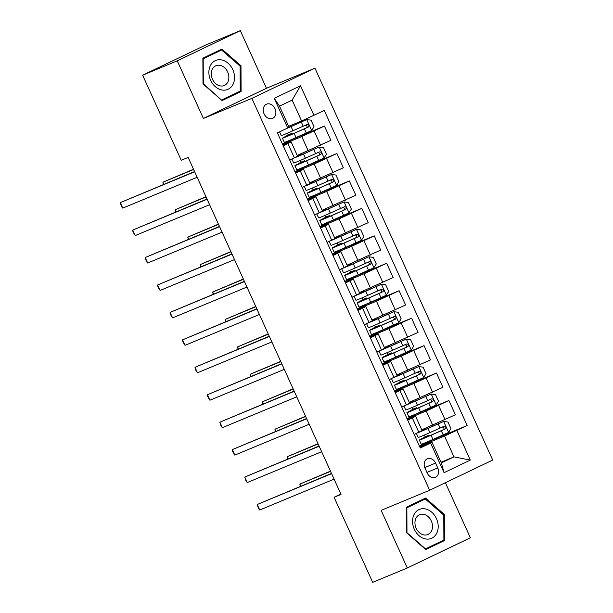 <?xml version="1.0" encoding="UTF-8"?>
<svg xmlns="http://www.w3.org/2000/svg" width="613" height="613" viewBox="0 0 613 613"><rect width="100%" height="100%" fill="white"/><g stroke="black" fill="none" stroke-linecap="round" stroke-linejoin="round"><path stroke-width="0.92" d="M264.096 113.895A7.716 6.046 67.5 0 0 272.509 118.416A7.716 6.046 67.5 0 0 275.007 108.677A7.716 6.046 67.5 0 0 266.594 104.156A7.716 6.046 67.5 0 0 264.096 113.895M240.327 30.65L177.257 60.84L203.401 118.478L266.471 88.28L240.327 30.65L205.707 45.01L142.63 75.2L181.226 160.277L188.145 157.403L341.02 494.407L334.093 497.273L372.689 582.35L407.308 567.99L470.378 537.8L445.398 482.715M266.471 88.28L314.944 68.181L492.714 460.064L429.636 490.262L251.866 98.371L314.944 68.181M437.766 467.934L435.575 463.099A7.479 5.854 67.5 0 0 427.43 458.723A7.479 5.854 67.5 0 0 425.008 468.163L427.2 472.991A7.479 5.854 67.5 0 0 435.345 477.366A7.479 5.854 67.5 0 0 437.766 467.934L426.939 472.424M456.869 430.464L470.317 460.102L444.065 472.669L430.617 443.03L431.897 442.057L441.36 462.915L453.972 456.877L444.517 436.019L467.183 425.522L324.277 110.478L301.604 120.976L292.14 100.118L279.528 106.156L288.984 127.014L287.712 127.979L274.264 98.341L300.516 85.774L313.963 115.413M287.712 127.979L277.398 132.914L420.303 447.965L430.617 443.03M177.257 60.84L142.63 75.2M203.401 118.478L251.866 98.371M429.636 490.262L381.163 510.361L407.308 567.99M340.851 494.04L334.093 497.273M441.053 462.24L453.972 456.877L470.317 460.102M431.897 442.057L419.89 447.038M283.229 145.787L291.114 141.879L282.953 145.166M295.681 173.226L303.558 169.318L295.397 172.613M308.132 200.673L316.009 196.765L307.849 200.053M320.576 228.113L328.461 224.205L320.3 227.5M333.028 255.56L340.905 251.652L332.744 254.939M345.471 282.999L353.356 279.091L345.196 282.386M357.923 310.446L365.808 306.538L357.647 309.826M370.375 337.886L378.252 333.978L370.091 337.273M382.819 365.333L390.703 361.425L382.543 364.712M395.27 392.772L403.147 388.864L394.987 392.151M407.722 420.219L415.599 416.311L407.438 419.599M419.583 446.364L444.517 436.019M421.729 429.82L455.39 414.763L448.923 400.496L415.055 414.534M407.132 418.917L426.25 410.994L448.923 400.496M409.277 402.373L442.946 387.316L436.471 373.049L402.611 387.094M394.68 391.477L413.798 383.546L436.471 373.049M396.833 374.934L430.495 359.877L424.02 345.609L390.159 359.647M382.236 364.03L401.354 356.107L424.02 345.609M384.382 347.494L418.051 332.43L411.576 318.162L377.708 332.208M369.785 336.591L388.903 328.66L411.576 318.162M371.93 320.047L405.599 304.99L399.124 290.723L365.264 304.761M357.333 309.144L376.451 301.221L399.124 290.723M359.486 292.608L393.148 277.543L386.673 263.276L352.812 277.321M344.889 281.704L364.007 273.773L386.673 263.276M347.035 265.161L380.704 250.104L374.229 235.836L340.361 249.874M332.438 254.257L351.555 246.334L374.229 235.836M334.591 237.721L368.252 222.665L361.777 208.389L327.917 222.435M319.986 226.818L339.104 218.887L361.777 208.389M322.139 210.274L355.801 195.218L349.333 180.95L315.465 194.988M307.542 199.371L326.66 191.448L349.333 180.95M309.688 182.835L343.357 167.778L336.882 153.503L303.014 167.548M295.091 171.931L314.208 164L336.882 153.503M297.244 155.388L330.905 140.331L324.43 126.063L290.57 140.101M282.647 144.484L301.757 136.561L324.43 126.063M288.677 126.332L301.604 120.976M414.189 434.487L422.073 430.579L415.599 416.311M467.183 425.522L427.506 441.981M427.445 441.843L427.606 442.211L419.461 446.111M425.238 436.977L424.357 435.038M422.15 430.173L421.951 429.728M401.745 407.04L409.622 403.139L403.147 388.864M414.993 414.403L415.162 414.763L407.017 418.664M412.787 409.538L411.905 407.599M409.699 402.733L409.499 402.289M402.549 386.956L402.71 387.324L394.565 391.224M400.343 382.091L399.461 380.152M397.255 375.286L397.048 374.842M389.293 379.6L397.178 375.692L390.703 361.425M390.098 359.517L390.259 359.877L382.121 363.777M387.891 354.651L387.01 352.713M384.803 347.847L384.604 347.402M376.849 352.153L384.726 348.253L378.252 333.978M377.646 332.07L377.815 332.438L369.67 336.338M375.44 327.204L374.558 325.265M372.352 320.4L372.152 319.955M364.398 324.714L372.275 320.806L365.808 306.538M365.202 304.63L365.363 304.99L357.218 308.891M362.996 299.765L362.114 297.826M359.908 292.96L359.701 292.516M351.946 297.267L359.831 293.366L353.356 279.091M352.751 277.183L352.919 277.551L344.774 281.451M350.544 272.325L349.663 270.379M347.456 265.513L347.257 265.069M339.502 269.827L347.379 265.919L340.905 251.652M340.299 249.744L340.468 250.104L332.323 254.004M338.092 244.878L337.211 242.94M335.012 238.074L334.805 237.629M327.051 242.38L334.928 238.48L328.461 224.205M327.855 222.297L328.016 222.665L319.871 226.565M325.649 217.439L324.767 215.492M322.561 210.627L322.361 210.182M314.599 214.941L322.484 211.033L316.009 196.765M315.404 194.857L315.572 195.218L307.427 199.118M313.197 189.992L312.316 188.053M310.109 183.187L309.91 182.743M302.155 187.501L310.032 183.594L303.558 169.318M302.952 167.41L303.121 167.778L294.976 171.678M300.753 162.552L299.872 160.606M297.665 155.74L297.458 155.296M289.704 160.054L297.589 156.146L291.114 141.879M290.508 139.971L290.669 140.331L282.524 144.231M288.302 135.105L287.42 133.167M441.36 462.915L444.065 472.669M274.264 98.341L279.528 106.156M300.516 85.774L292.14 100.118M444.647 514.713L425.537 498.07L406.542 507.166L406.657 532.896L425.759 549.539L444.754 540.444L444.647 514.713L443.751 515.089M202.88 58.197L202.995 83.927L222.098 100.57L241.093 91.475L240.986 65.744L221.875 49.101L202.88 58.197M425.483 549.302L438.939 542.857L438.939 542.413M438.939 542.857L444.754 540.444M221.822 100.325L235.277 93.889L235.277 93.444M221.477 100.026L203.309 83.759L203.194 58.833L221.599 50.021L240.112 66.143L240.986 65.744M235.277 93.889L241.093 91.475M331.503 473.428L257.222 504.507L331.61 473.657M259.713 509.993L258.448 508.483L257.222 504.507L259.713 509.993L334.1 479.151M425.169 436.831L422.457 438.364A18.451 0.483 -24.4 0 0 419.369 440.073L421.261 444.249A18.451 0.483 155.6 0 0 432.97 439.437L448.547 432.449L450.961 428.617L447.973 422.035L443.567 421.468L427.989 428.456A18.451 0.483 155.6 0 1 417.461 432.924M443.567 421.468L428.855 427.981A15.317 0.398 155.6 0 1 419.775 431.805M421.997 430.41L425.859 428.403L422.028 429.905M421.936 430.28L423.008 429.698L422.081 430.027M419.369 440.073A18.451 0.483 -24.4 0 0 431.077 435.261L445.199 428.954C446.348 427.361 445.95 426.479 444.004 426.326L429.882 432.625A18.451 0.483 155.6 0 1 418.173 437.437L416.357 433.445M425.115 436.709L428.947 435.207L424.786 437.36L424.985 437.782M330.461 471.136L299.841 484.109L300.784 486.17M442.011 427.146C444.187 427.207 444.586 428.089 443.207 429.782L431.943 434.786A15.317 0.398 155.6 0 1 422.219 438.778A15.317 0.398 155.6 0 1 424.786 437.36M330.568 471.366L299.841 484.109L300.286 486.377M319.059 445.988L244.779 477.067L319.158 446.218M247.269 482.554L245.997 481.044L244.779 477.067L247.269 482.554L321.649 451.704M306.607 418.541L232.327 449.62L306.715 418.771M234.817 455.107L232.549 451.406L232.327 449.62L234.817 455.107L309.205 424.265M294.156 391.102L219.875 422.181L294.263 391.332M222.366 427.667L221.101 426.158L219.875 422.181L222.366 427.667L296.753 396.818M412.718 409.384L410.013 410.917A18.451 0.483 -24.4 0 0 406.917 412.633L408.81 416.802A18.451 0.483 155.6 0 0 420.518 411.99L436.096 405.001L438.51 401.178L435.521 394.588L431.115 394.029L415.537 401.017A18.451 0.483 155.6 0 1 405.017 405.477M431.115 394.029L416.403 400.534A15.317 0.398 155.6 0 1 407.331 404.365M409.545 402.963L413.415 400.956L409.576 402.457M409.492 402.841L410.557 402.251L409.63 402.58M406.917 412.633A18.451 0.483 -24.4 0 0 418.625 407.821L432.755 401.515C433.897 399.914 433.498 399.04 431.56 398.879L417.43 405.185A18.451 0.483 155.6 0 1 405.722 409.997L403.913 406.005M412.664 409.269L416.503 407.76L412.342 409.913L412.534 410.342M318.017 443.689L287.397 456.662L288.332 458.731M429.567 399.707C431.736 399.768 432.134 400.641 430.763 402.343L419.491 407.346A15.317 0.398 155.6 0 1 409.775 411.338A15.317 0.398 155.6 0 1 412.342 409.913M318.116 443.919L287.397 456.662L287.842 458.93M400.274 381.945L397.561 383.477A18.451 0.483 -24.4 0 0 394.465 385.186L396.358 389.362A18.451 0.483 155.6 0 0 408.066 384.55L423.644 377.562L426.058 373.731L423.07 367.149L418.664 366.582L403.093 373.57A18.451 0.483 155.6 0 1 392.565 378.037M418.664 366.582L403.959 373.095A15.317 0.398 155.6 0 1 394.879 376.918M397.094 375.524L400.963 373.516L397.132 375.018M397.04 375.394L398.113 374.811L397.186 375.141M394.465 385.186A18.451 0.483 -24.4 0 0 406.174 380.374L420.303 374.068C421.445 372.474 421.047 371.593 419.108 371.44L404.986 377.746A18.451 0.483 155.6 0 1 393.27 382.55L391.462 378.558M400.22 381.822L404.051 380.321L399.891 382.474L400.082 382.895M305.565 416.25L274.946 429.223L275.881 431.284M417.116 372.26C419.284 372.321 419.683 373.202 418.311 374.895L407.04 379.899A15.317 0.398 155.6 0 1 397.324 383.891A15.317 0.398 155.6 0 1 399.891 382.474M305.672 416.48L274.946 429.223L275.39 431.491M387.822 354.498L385.117 356.03A18.451 0.483 -24.4 0 0 382.022 357.747L383.914 361.915A18.451 0.483 155.6 0 0 395.623 357.103L411.2 350.115L413.614 346.291L410.626 339.702L406.22 339.142L390.642 346.13A18.451 0.483 155.6 0 1 380.114 350.59M406.22 339.142L391.508 345.648A15.317 0.398 155.6 0 1 382.435 349.479M384.65 348.077L388.519 346.069L384.68 347.571M384.589 347.954L385.661 347.364L384.734 347.694M382.022 357.747A18.451 0.483 -24.4 0 0 393.73 352.935L407.86 346.629C409.001 345.027 408.603 344.154 406.664 343.993L392.535 350.299A18.451 0.483 155.6 0 1 380.826 355.111L379.018 351.119M387.768 354.383L391.6 352.873L387.447 355.027L387.638 355.456M293.114 388.803L262.494 401.776L263.437 403.844M404.672 344.82C406.84 344.881 407.239 345.755 405.86 347.456L394.596 352.46A15.317 0.398 155.6 0 1 384.872 356.452A15.317 0.398 155.6 0 1 387.447 355.027M293.221 389.033L262.494 401.776L262.946 404.044M281.712 363.662L207.432 394.734L281.811 363.884M209.922 400.22L207.654 396.519L207.432 394.734L209.922 400.22L284.302 369.378M375.371 327.058L372.666 328.591A18.451 0.483 -24.4 0 0 369.57 330.3L371.463 334.476A18.451 0.483 155.6 0 0 383.171 329.664L398.749 322.676L401.163 318.844L398.174 312.262L393.768 311.695L378.19 318.683A18.451 0.483 155.6 0 1 367.67 323.151M393.768 311.695L379.056 318.208A15.317 0.398 155.6 0 1 369.984 322.032M372.198 320.637L376.068 318.63L372.229 320.132M372.145 320.507L373.21 319.925L372.29 320.254M369.57 330.3A18.451 0.483 -24.4 0 0 381.278 325.488L395.408 319.181C396.55 317.588 396.151 316.706 394.213 316.553L380.083 322.859A18.451 0.483 155.6 0 1 368.375 327.664L366.566 323.672M375.317 326.936L379.156 325.434L374.995 327.587L375.187 328.009M280.67 361.363L250.05 374.336L250.985 376.397M392.22 317.381C394.389 317.434 394.787 318.316 393.416 320.009L382.144 325.013A15.317 0.398 155.6 0 1 372.428 329.005A15.317 0.398 155.6 0 1 374.995 327.587M280.769 361.593L250.05 374.336L250.495 376.604M414.227 514.215A15.677 12.275 67.5 0 0 419.016 535.647A15.677 12.275 67.5 0 0 436.517 533.624A15.677 12.275 67.5 0 0 431.728 512.192A15.677 12.275 67.5 0 0 414.227 514.215M416.104 517.954A10.735 8.406 67.5 0 0 417.422 530.46A10.735 8.406 67.5 0 0 427.843 534.513A10.735 8.406 67.5 0 0 431.36 531.249A10.735 8.406 67.5 0 0 430.042 518.744A10.735 8.406 67.5 0 0 419.621 514.69A10.735 8.406 67.5 0 0 416.104 517.954M406.542 507.595L425.261 498.99L443.774 515.112L443.889 540.045L425.483 548.857L406.971 532.728L406.856 507.802L425.261 498.99M232.794 69.644A15.677 12.275 67.5 0 0 215.24 60.679A15.677 12.275 67.5 0 0 210.627 80.257A15.677 12.275 67.5 0 0 228.182 89.222A15.677 12.275 67.5 0 0 232.794 69.644M227.661 71.997A10.735 8.406 67.5 0 0 215.96 65.721A10.735 8.406 67.5 0 0 212.489 79.261A10.735 8.406 67.5 0 0 224.182 85.544A10.735 8.406 67.5 0 0 227.661 71.997M202.88 58.626L221.599 50.021M240.112 66.143L240.227 91.076L221.822 99.881M269.26 336.215L194.98 367.294L269.368 336.445M197.47 372.781L196.206 371.271L194.98 367.294L197.47 372.781L271.858 341.931M256.809 308.776L182.536 339.847L256.916 309.006M185.026 345.334L182.758 341.633L182.536 339.847L185.026 345.334L259.406 314.492M244.365 281.329L170.085 312.408L244.464 281.559M172.575 317.894L171.303 316.385L170.085 312.408L172.575 317.894L246.955 287.045M362.927 299.611L360.214 301.144A18.451 0.483 -24.4 0 0 357.126 302.86L359.011 307.029A18.451 0.483 155.6 0 0 370.727 302.217L386.297 295.228L388.711 291.405L385.723 284.815L381.317 284.256L365.746 291.244A18.451 0.483 155.6 0 1 355.218 295.704M381.317 284.256L366.612 290.761A15.317 0.398 155.6 0 1 357.532 294.592M359.754 293.19L363.616 291.183L359.785 292.685M359.693 293.068L360.766 292.478L359.839 292.807M357.126 302.86A18.451 0.483 -24.4 0 0 368.834 298.048L382.956 291.742C384.098 290.141 383.7 289.267 381.761 289.106L367.639 295.412A18.451 0.483 155.6 0 1 355.931 300.224L354.115 296.232M362.873 299.496L366.704 297.987L362.544 300.14L362.743 300.569M268.218 333.916L237.599 346.889L238.534 348.958M379.769 289.934C381.945 289.995 382.343 290.869 380.964 292.57L369.7 297.573A15.317 0.398 155.6 0 1 359.977 301.565A15.317 0.398 155.6 0 1 362.544 300.14M268.325 334.146L237.599 346.889L238.043 349.157M350.475 272.172L347.77 273.704A18.451 0.483 -24.4 0 0 344.675 275.413L346.567 279.589A18.451 0.483 155.6 0 0 358.276 274.777L373.853 267.789L376.267 263.958L373.279 257.376L368.873 256.809L353.295 263.797A18.451 0.483 155.6 0 1 342.767 268.264M368.873 256.809L354.161 263.322A15.317 0.398 155.6 0 1 345.088 267.153M347.303 265.751L351.172 263.743L347.333 265.245M347.242 265.621L348.314 265.038L347.387 265.368M344.675 275.413A18.451 0.483 -24.4 0 0 356.383 270.601L370.513 264.303C371.654 262.701 371.256 261.82 369.317 261.667L355.188 267.973A18.451 0.483 155.6 0 1 343.479 272.785L341.671 268.793M350.421 272.049L354.26 270.548L350.1 272.701L350.291 273.122M255.774 306.477L225.147 319.45L226.09 321.511M367.325 262.494C369.493 262.548 369.892 263.429 368.52 265.123L357.249 270.126A15.317 0.398 155.6 0 1 347.533 274.118A15.317 0.398 155.6 0 1 350.1 272.701M255.874 306.707L225.147 319.45L225.599 321.718M338.031 244.725L335.319 246.257A18.451 0.483 -24.4 0 0 332.223 247.974L334.116 252.142A18.451 0.483 155.6 0 0 345.824 247.33L361.402 240.342L363.815 236.518L360.827 229.929L356.421 229.369L340.843 236.357A18.451 0.483 155.6 0 1 330.323 240.817M356.421 229.369L341.709 235.875A15.317 0.398 155.6 0 1 332.637 239.706M334.851 238.304L338.721 236.296L334.882 237.806M334.798 238.181L335.863 237.591L334.943 237.921M332.223 247.974A18.451 0.483 -24.4 0 0 343.931 243.162L358.061 236.856C359.203 235.254 358.804 234.381 356.866 234.22L342.736 240.526A18.451 0.483 155.6 0 1 331.028 245.338L329.219 241.346M337.97 244.61L341.809 243.1L337.648 245.254L337.84 245.683M243.323 279.03L212.703 292.003L213.638 294.071M354.873 235.047C357.042 235.108 357.44 235.982 356.069 237.683L344.797 242.687A15.317 0.398 155.6 0 1 335.081 246.679A15.317 0.398 155.6 0 1 337.648 245.254M243.43 279.26L212.703 292.003L213.148 294.271M231.913 253.889L157.633 284.961L232.02 254.119M160.123 290.447L157.863 286.746L157.633 284.961L160.123 290.447L234.511 259.606M325.58 217.286L322.867 218.818A18.451 0.483 -24.4 0 0 319.779 220.527L321.672 224.703A18.451 0.483 155.6 0 0 333.38 219.891L348.95 212.903L351.364 209.071L348.383 202.489L343.977 201.922L328.399 208.91A18.451 0.483 155.6 0 1 317.871 213.378M343.977 201.922L329.265 208.435A15.317 0.398 155.6 0 1 320.185 212.267M322.407 210.864L326.269 208.857L322.438 210.359M322.346 210.734L323.419 210.152L322.492 210.481M319.779 220.527A18.451 0.483 -24.4 0 0 331.487 215.715L345.609 209.416C346.751 207.815 346.353 206.933 344.414 206.78L330.292 213.086A18.451 0.483 155.6 0 1 318.584 217.899L316.768 213.906M325.526 217.163L329.357 215.661L325.196 217.814L325.396 218.236M230.871 251.591L200.252 264.563L201.187 266.624M342.422 207.608C344.598 207.661 344.996 208.543 343.617 210.236L332.353 215.24A15.317 0.398 155.6 0 1 322.63 219.232A15.317 0.398 155.6 0 1 325.196 217.814M230.978 251.82L200.252 264.563L200.696 266.831M219.469 226.442L145.189 257.521L219.569 226.672M147.679 263.008L146.407 261.498L145.189 257.521L147.679 263.008L222.059 232.158M313.128 189.838L310.423 191.371A18.451 0.483 -24.4 0 0 307.328 193.087L309.22 197.256A18.451 0.483 155.6 0 0 320.928 192.444L336.506 185.455L338.92 181.632L335.932 175.042L331.526 174.483L315.948 181.471A18.451 0.483 155.6 0 1 305.427 185.931M331.526 174.483L316.814 180.988A15.317 0.398 155.6 0 1 307.741 184.819M309.956 183.417L313.825 181.41L309.986 182.919M309.902 183.295L310.967 182.705L310.04 183.034M307.328 193.087A18.451 0.483 -24.4 0 0 319.036 188.275L333.166 181.969C334.307 180.368 333.909 179.494 331.97 179.333L317.841 185.639A18.451 0.483 155.6 0 1 306.132 190.451L304.324 186.459M313.074 189.724L316.913 188.214L312.753 190.367L312.944 190.796M218.427 224.143L187.8 237.116L188.743 239.185M329.978 180.161C332.146 180.222 332.545 181.096 331.173 182.797L319.902 187.8A15.317 0.398 155.6 0 1 310.186 191.792A15.317 0.398 155.6 0 1 312.753 190.367M218.527 224.373L187.8 237.116L188.252 239.384M207.018 199.003L132.737 230.074L207.125 199.233M135.228 235.561L132.96 231.86L132.737 230.074L135.228 235.561L209.608 204.719M300.684 162.399L297.972 163.932A18.451 0.483 -24.4 0 0 294.876 165.64L296.769 169.816A18.451 0.483 155.6 0 0 308.477 165.004L324.055 158.016L326.468 154.185L323.48 147.603L319.074 147.036L303.504 154.024A18.451 0.483 155.6 0 1 292.976 158.491M319.074 147.036L304.362 153.549A15.317 0.398 155.6 0 1 295.29 157.38M297.504 155.978L301.374 153.97L297.543 155.472M297.451 155.848L298.516 155.265L297.596 155.595M294.876 165.64A18.451 0.483 -24.4 0 0 306.584 160.828L320.714 154.53C321.856 152.928 321.457 152.047 319.519 151.894L305.389 158.2A18.451 0.483 155.6 0 1 293.681 163.012L291.872 159.02M300.631 162.276L304.462 160.775L300.301 162.928L300.493 163.349M205.976 196.704L175.356 209.677L176.291 211.738M317.526 152.721C319.695 152.775 320.093 153.656 318.722 155.35L307.45 160.353A15.317 0.398 155.6 0 1 297.734 164.345A15.317 0.398 155.6 0 1 300.301 162.928M206.083 196.934L175.356 209.677L175.801 211.945M194.566 171.556L120.286 202.635L194.673 171.786M122.776 208.121L121.512 206.612L120.286 202.635L122.776 208.121L197.164 177.272M288.233 134.952L285.528 136.484A18.451 0.483 -24.4 0 0 282.432 138.201L284.325 142.369A18.451 0.483 155.6 0 0 296.033 137.557L311.611 130.569L314.025 126.745L311.036 120.156L306.63 119.596L291.052 126.584A18.451 0.483 155.6 0 1 286.156 128.722M306.63 119.596L291.918 126.102A15.317 0.398 155.6 0 1 287.819 127.895M282.432 138.201A18.451 0.483 -24.4 0 0 294.14 133.389L308.262 127.083C309.412 125.481 309.013 124.608 307.075 124.447L292.945 130.753A18.451 0.483 155.6 0 1 281.237 135.565L279.566 131.879M288.179 134.837L292.01 133.327L287.857 135.481L288.049 135.91M193.524 169.257L162.905 182.23L163.847 184.298M305.075 125.274C307.251 125.336 307.649 126.209 306.27 127.91L295.006 132.914A15.317 0.398 155.6 0 1 285.283 136.906A15.317 0.398 155.6 0 1 287.857 135.481M193.631 169.487L162.905 182.23L163.357 184.498M426.25 410.994L432.724 425.261M413.798 383.546L420.273 397.822M401.354 356.107L407.821 370.375M388.903 328.66L395.377 342.935M376.451 301.221L382.926 315.488M364.007 273.773L370.474 288.049M351.555 246.334L358.03 260.602M339.104 218.887L345.579 233.162M326.66 191.448L333.135 205.715M314.208 164L320.683 178.276M301.757 136.561L308.232 150.829M438.609 405.431L445.076 419.698M412.357 417.997L418.825 432.265M399.906 390.55L406.381 404.825M426.158 377.983L432.632 392.259M387.454 363.111L393.929 377.378M413.706 350.544L420.181 364.812M375.01 335.663L381.485 349.939M401.262 323.097L407.737 337.372M362.559 308.224L369.034 322.492M388.811 295.658L395.285 309.925M350.107 280.777L356.582 295.052M376.359 268.21L382.834 282.486M337.663 253.338L344.138 267.605M363.915 240.771L370.39 255.039M325.212 225.898L331.687 240.166M351.464 213.324L357.938 227.599M312.768 198.451L319.235 212.719M339.02 185.885L345.487 200.152M300.316 171.012L306.791 185.279M326.568 158.438L333.043 172.713M287.865 143.565L294.34 157.832M314.117 130.998L320.591 145.266M424.771 467.581L435.575 463.099M448.601 432.349L443.674 421.483M429.882 432.625L427.989 428.456M424.388 429.215L424.656 429.813M427.476 436.019L427.744 436.617M432.97 439.437L431.077 435.261M440.111 428.096L438.218 423.92M443.199 434.901L441.306 430.732M443.207 429.782L445.199 428.954M436.157 404.909L431.223 394.036M417.43 405.185L415.537 401.017M411.936 401.776L412.204 402.373M415.024 408.58L415.292 409.178M420.518 411.99L418.625 407.821M427.659 400.649L425.767 396.481M430.747 407.453L428.855 403.285M430.763 402.343L432.755 401.515M423.706 377.462L418.779 366.597M404.986 377.746L403.093 373.57M399.492 374.328L399.76 374.926M402.572 381.14L402.848 381.73M408.066 384.55L406.174 380.374M415.208 373.21L413.315 369.034M418.296 380.014L416.403 375.846M418.311 374.895L420.303 374.068M411.262 350.023L406.327 339.15M392.535 350.299L390.642 346.13M387.041 346.889L387.309 347.487M390.129 353.693L390.397 354.291M395.623 357.103L393.73 352.935M402.764 345.763L400.871 341.594M405.852 352.575L403.959 348.399M405.86 347.456L407.86 346.629M398.81 322.576L393.883 311.711M380.083 322.859L378.19 318.683M374.589 319.442L374.865 320.04M377.677 326.254L377.945 326.844M383.171 329.664L381.278 325.488M390.312 318.323L388.42 314.147M393.4 325.128L391.508 320.959M393.416 320.009L395.408 319.181M386.359 295.137L381.432 284.263M367.639 295.412L365.746 291.244M362.145 292.003L362.413 292.6M365.233 298.807L365.501 299.405M370.727 302.217L368.834 298.048M377.861 290.876L375.976 286.708M380.949 297.688L379.056 293.512M380.964 292.57L382.956 291.742M373.915 267.689L368.98 256.824M355.188 267.973L353.295 263.797M349.694 264.555L349.962 265.153M352.781 271.367L353.05 271.957M358.276 274.777L356.383 270.601M365.417 263.437L363.524 259.261M368.505 270.241L366.612 266.073M368.52 265.123L370.513 264.303M361.463 240.25L356.536 229.385M342.736 240.526L340.843 236.357M337.242 237.116L337.518 237.714M340.33 243.92L340.606 244.518M345.824 247.33L343.931 243.162M352.965 235.99L351.073 231.821M356.053 242.802L354.161 238.626M356.069 237.683L358.061 236.856M349.012 212.803L344.085 201.938M330.292 213.086L328.399 208.91M324.798 209.669L325.066 210.267M327.886 216.481L328.154 217.071M333.38 219.891L331.487 215.715M340.522 208.55L338.629 204.382M343.602 215.355L341.717 211.186M343.617 210.236L345.609 209.416M336.568 185.364L331.633 174.498M317.841 185.639L315.948 181.471M312.346 182.23L312.615 182.827M315.434 189.034L315.703 189.632M320.928 192.444L319.036 188.275M328.07 181.103L326.177 176.935M331.158 187.915L329.265 183.739M331.173 182.797L333.166 181.969M324.116 157.916L319.189 147.051M305.389 158.2L303.504 154.024M299.895 154.782L300.171 155.38M302.983 161.594L303.259 162.192M308.477 165.004L306.584 160.828M315.618 153.664L313.726 149.495M318.706 160.468L316.814 156.3M318.722 155.35L320.714 154.53M311.665 130.477L306.738 119.612M292.945 130.753L291.052 126.584M290.539 134.147L290.807 134.745M296.033 137.557L294.14 133.389M303.174 126.217L301.282 122.048M306.262 133.029L304.37 128.853M306.27 127.91L308.262 127.083M426.204 429.146L425.859 428.403M429.292 435.95L428.947 435.207M413.752 401.699L413.415 400.956M416.84 408.511L416.503 407.76M401.3 374.259L400.963 373.516M404.388 381.064L404.051 380.321M388.857 346.82L388.519 346.069M391.945 353.624L391.6 352.873M376.405 319.373L376.068 318.63M379.493 326.177L379.156 325.434M363.953 291.934L363.616 291.183M367.041 298.738L366.704 297.987M351.51 264.487L351.172 263.743M354.598 271.291L354.26 270.548M339.058 237.047L338.721 236.296M342.146 243.851L341.809 243.1M326.614 209.6L326.269 208.857M329.694 216.404L329.357 215.661M314.163 182.161L313.825 181.41M317.25 188.965L316.913 188.214M301.711 154.714L301.374 153.97M304.799 161.518L304.462 160.775M289.267 127.274L288.922 126.523M292.355 134.078L292.01 133.327"/></g></svg>
